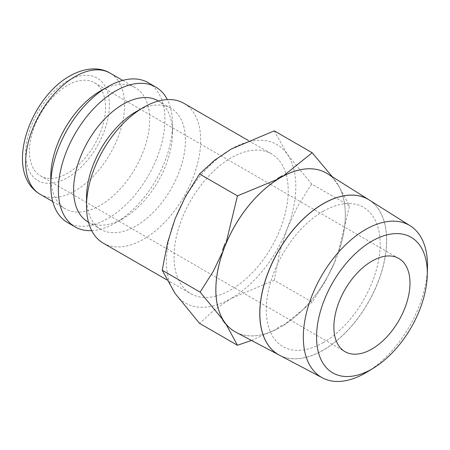 <?xml version="1.0" encoding="UTF-8"?>
<svg xmlns="http://www.w3.org/2000/svg" width="450" height="450" viewBox="0 0 450 450"><rect width="100%" height="100%" fill="white"/><g stroke="black" fill="none" stroke-linecap="round" stroke-linejoin="round"><path stroke-width="0.34" stroke-dasharray="2.25 1.69" d="M103.247 243.157A80.724 46.609 120 0 0 165.454 221.535A80.724 46.609 120 0 0 200.689 140.293A80.724 46.609 120 0 0 183.971 103.343M216.084 296.049A80.724 46.609 -60 0 1 190.772 293.692A80.724 46.609 -60 0 1 174.049 256.736A80.724 46.609 -60 0 1 209.289 175.5A80.724 46.609 -60 0 1 271.491 153.872A80.724 46.609 -60 0 1 288.214 190.828A80.724 46.609 -60 0 1 216.107 296.044M86.529 197.415A69.958 40.393 120 0 0 101.019 229.444A69.958 40.393 120 0 0 154.929 210.701A69.958 40.393 120 0 0 185.468 140.293A69.958 40.393 120 0 0 170.977 108.27A69.958 40.393 120 0 0 135.996 111.735M88.082 221.974A69.958 40.393 120 0 0 123.058 218.509A69.958 40.393 120 0 0 172.53 132.823L172.53 124.037A80.724 46.609 120 0 0 167.355 99.602M91.704 230.636A80.724 46.609 120 0 0 115.448 222.902A80.724 46.609 120 0 0 172.53 124.037M67.477 222.508A80.724 46.609 120 0 0 129.684 200.88A80.724 46.609 120 0 0 164.919 119.644A80.724 46.609 120 0 0 148.202 82.688M50.76 176.766A69.958 40.393 120 0 0 65.244 208.794A69.958 40.393 120 0 0 119.16 190.052A69.958 40.393 120 0 0 149.698 119.644A69.958 40.393 120 0 0 135.208 87.615A69.958 40.393 120 0 0 100.226 91.08M274.258 130.854L287.156 154.086A91.485 52.819 120 0 0 231.131 149.085A91.485 52.819 120 0 0 175.106 218.779A91.485 52.819 120 0 0 166.438 261.129A91.485 52.819 120 0 0 175.106 293.479A91.485 52.819 120 0 0 231.131 298.479L214.554 309.684L199.558 323.381M311.608 183.988L297.568 206.421L287.156 228.786A91.485 52.819 120 0 0 295.824 186.435A91.485 52.819 120 0 0 287.156 154.086L311.608 183.988L349.521 205.881L337.815 184.359A91.552 52.858 -60 0 1 345.313 214.954A91.552 52.858 -60 0 1 337.815 254.199L349.521 205.881M235.845 332.196A91.552 52.858 120 0 0 306.034 306.399A91.552 52.858 120 0 0 345.336 214.965A91.552 52.858 120 0 0 327.375 173.661M369.034 199.884A89.668 51.773 -60 0 1 386.589 240.322A89.668 51.773 -60 0 1 348.12 329.844A89.668 51.773 -60 0 1 279.388 355.157M326.351 173.042L326.374 173.059A91.552 52.858 -60 0 1 335.385 180.906L334.648 180.478A91.552 52.858 120 0 1 337.078 183.938L337.815 184.359M279.428 355.179A89.668 51.767 120 0 0 348.165 329.918A89.668 51.767 120 0 0 386.662 240.368A89.668 51.767 120 0 0 369.073 199.907M29.447 151.279A53.814 31.073 120 0 0 40.596 175.916A53.814 31.073 120 0 0 82.063 161.499A53.814 31.073 120 0 0 105.553 107.342A53.814 31.073 120 0 0 94.41 82.704A53.814 31.073 120 0 0 52.937 97.121A53.814 31.073 120 0 0 29.447 151.279M323.184 211.236A80.454 46.451 120 0 0 266.293 309.774A80.454 46.451 120 0 0 323.184 342.619M323.257 211.281A80.454 46.451 -60 0 1 380.149 244.125A80.454 46.451 -60 0 1 323.257 342.664M367.386 371.824A87.801 50.693 120 0 0 427.466 267.761M337.815 254.199L337.078 253.772A91.552 52.858 120 0 1 334.648 260.038L335.385 260.466A91.552 52.858 -60 0 1 283.005 325.62L282.268 325.198A91.552 52.858 120 0 1 277.408 328.005L278.145 328.427A91.552 52.858 -60 0 1 234.81 331.622L234.799 331.611M335.385 180.906L332.331 176.777M274.258 280.254L231.131 298.479A91.485 52.819 120 0 0 287.156 228.786L279.574 252.787L274.258 280.254L312.171 302.141L325.389 281.205L335.385 260.466M283.005 325.62L312.171 302.141M251.499 340.447L278.145 328.427M172.53 132.823A69.958 40.393 120 0 0 158.04 100.8M40.134 194.293A69.958 40.393 120 0 0 75.111 190.828A69.958 40.393 120 0 0 124.582 105.142A69.958 40.393 120 0 0 110.093 73.119M67.5 80.978A59.197 34.178 120 0 0 25.644 153.478A59.197 34.178 120 0 0 67.5 177.643A59.197 34.178 120 0 0 109.361 105.142A59.197 34.178 120 0 0 67.5 80.978M166.562 279.714L190.772 293.692M88.492 222.21L101.019 229.444M123.058 218.509L115.448 222.902M52.723 201.561L65.244 208.794M40.596 175.916L345.021 351.675M94.41 82.704L270.45 184.343M270.478 184.354L398.835 258.463M122.681 80.387L135.208 87.615M158.451 101.036L170.977 108.27M248.293 140.479L271.491 153.872"/><path stroke-width="0.67" d="M248.293 140.479L183.971 103.343A80.724 46.609 120 0 0 143.606 107.342L135.996 111.735A69.958 40.393 120 0 0 86.529 197.415L86.529 206.207A80.724 46.609 120 0 0 103.247 243.157L166.562 279.714M158.451 101.036L158.04 100.8A69.958 40.393 120 0 0 104.13 119.543A69.958 40.393 120 0 0 73.592 189.945A69.958 40.393 120 0 0 88.082 221.974L88.492 222.21M167.355 99.602A80.724 46.609 120 0 0 155.812 87.086A80.724 46.609 120 0 0 93.606 108.709A80.724 46.609 120 0 0 58.371 189.945A80.724 46.609 120 0 0 75.088 226.901A80.724 46.609 120 0 0 91.704 230.636M155.812 87.086L148.202 82.688A80.724 46.609 120 0 0 107.837 86.687L100.226 91.08A69.958 40.393 120 0 0 50.76 176.766L50.76 185.552A80.724 46.609 120 0 0 67.477 222.508L75.088 226.901M223.335 250.453L213.339 271.192L200.126 292.134L223.335 320.293A91.552 52.858 -60 0 1 215.837 289.704A91.552 52.858 -60 0 1 223.335 250.453L222.598 250.031A91.552 52.858 120 0 1 225.034 243.765L225.765 244.192A91.552 52.858 -60 0 1 278.145 179.032L277.408 178.605A91.552 52.858 120 0 1 282.268 175.798L283.005 176.226A91.552 52.858 -60 0 1 326.351 173.042A91.552 52.858 120 0 0 255.825 197.584A91.552 52.858 120 0 0 215.865 289.716A91.552 52.858 120 0 0 234.827 331.627A91.552 52.858 120 0 0 235.845 332.196L279.349 355.134A89.668 51.773 -60 0 1 259.774 313.532A89.668 51.773 -60 0 1 299.565 222.615A89.668 51.773 -60 0 1 368.994 199.862A89.668 51.773 -60 0 1 369.034 199.884M234.81 331.622A91.552 52.858 -60 0 1 234.799 331.611A91.552 52.858 -60 0 1 225.765 323.752L237.471 345.268L199.558 323.381L175.106 293.479L162.208 270.242L167.529 242.781L175.106 218.779L185.518 196.408L199.558 173.981L214.554 160.29L231.131 149.085L274.258 130.854L312.171 152.747L283.005 176.226M427.269 275.153L427.466 267.761A87.801 50.693 120 0 0 427.5 265.466A87.801 50.693 120 0 0 410.276 225.849A87.801 50.693 120 0 0 342.287 248.124A87.801 50.693 120 0 0 303.328 337.151A87.801 50.693 120 0 0 322.493 377.887A87.801 50.693 120 0 0 367.386 371.824L373.686 367.954A78.3 45.208 120 0 0 427.269 275.153A78.3 45.208 120 0 0 427.298 273.105A78.3 45.208 120 0 0 371.931 241.138A78.3 45.208 120 0 0 316.558 337.039A78.3 45.208 120 0 0 373.686 367.954M368.994 199.862L327.375 173.661A91.552 52.858 120 0 0 326.374 173.059A91.552 52.858 -60 0 1 326.363 173.047M410.276 225.849L369.073 199.907A89.668 51.767 120 0 0 299.644 222.66A89.668 51.767 120 0 0 259.852 313.577A89.668 51.767 120 0 0 279.428 355.179L322.493 377.887M409.984 283.101A53.814 31.073 -60 0 1 386.494 337.258A53.814 31.073 -60 0 1 345.021 351.675A53.814 31.073 -60 0 1 333.877 327.037A53.814 31.073 -60 0 1 357.368 272.88A53.814 31.073 -60 0 1 398.835 258.463A53.814 31.073 -60 0 1 409.984 283.101M225.765 323.752L225.034 323.325A91.552 52.858 120 0 1 222.598 319.866L223.335 320.293M332.331 176.777L312.171 152.747M237.471 345.268L251.499 340.447M278.145 179.032L237.471 195.874L225.765 244.192M199.558 173.981L237.471 195.874M162.208 270.242L200.126 292.134M107.837 86.687A80.724 46.609 120 0 0 50.76 185.552M143.606 107.342A80.724 46.609 120 0 0 86.529 206.207M40.134 194.293C3.251 172.496 29.424 98.421 69.727 76.05C85.472 67.011 100.389 67.151 110.093 73.119A69.958 40.393 120 0 0 75.111 76.584A69.958 40.393 120 0 0 25.644 162.264A69.958 40.393 120 0 0 40.134 194.293L52.723 201.561M110.093 73.119L122.681 80.387"/></g></svg>
